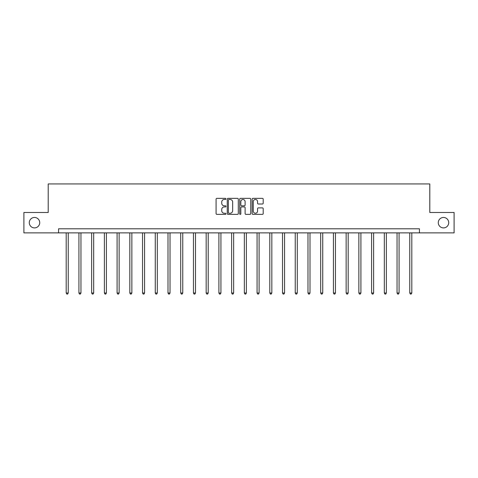 <?xml version="1.0" encoding="UTF-8"?>
<svg xmlns="http://www.w3.org/2000/svg" width="478" height="478" viewBox="0 0 478 478"><rect width="100%" height="100%" fill="white"/><g stroke="black" fill="none" stroke-linecap="round" stroke-linejoin="round"><path stroke-width="0.72" d="M225.951 198.92A0.562 0.562 0 0 0 225.389 198.358L216.881 198.358A0.801 0.801 0 0 0 216.08 199.159L216.08 213.57A0.801 0.801 0 0 0 216.881 214.371L225.389 214.371A0.562 0.562 0 0 0 225.951 213.809A0.562 0.562 0 0 0 225.389 213.248L224.29 213.248A2.563 2.563 0 0 1 221.726 210.684L221.726 209.484A2.563 2.563 0 0 1 224.29 206.926L225.389 206.926A0.562 0.562 0 0 0 225.951 206.365A0.562 0.562 0 0 0 225.389 205.803L224.29 205.803A2.563 2.563 0 0 1 221.726 203.24L221.726 202.039A2.563 2.563 0 0 1 224.29 199.475L225.389 199.475A0.562 0.562 0 0 0 225.951 198.92M438.278 222.676A5.222 5.222 0 0 0 443.494 227.898A5.222 5.222 0 0 0 448.717 222.676A5.222 5.222 0 0 0 443.494 217.46A5.222 5.222 0 0 0 438.278 222.676M29.283 222.676A5.222 5.222 0 0 0 34.506 227.898A5.222 5.222 0 0 0 39.722 222.676A5.222 5.222 0 0 0 34.506 217.46A5.222 5.222 0 0 0 29.283 222.676M262.398 204.004A0.801 0.801 0 0 0 263.199 203.204L263.199 199.159A0.801 0.801 0 0 0 262.398 198.358L252.952 198.358A0.801 0.801 0 0 0 252.151 199.159L252.151 213.57A0.801 0.801 0 0 0 252.952 214.371L262.398 214.371A0.801 0.801 0 0 0 263.199 213.57L263.199 208.683A0.801 0.801 0 0 0 262.398 207.882L258.359 207.882A0.801 0.801 0 0 0 257.558 208.683L257.558 211.109A2.139 2.139 0 0 1 255.413 213.248A2.139 2.139 0 0 1 253.274 211.109L253.274 201.62A2.139 2.139 0 0 1 255.413 199.475A2.139 2.139 0 0 1 257.558 201.62L257.558 203.204A0.801 0.801 0 0 0 258.359 204.004L262.398 204.004M58.567 232.876L23.9 232.876L23.9 212.483L48.206 212.483L48.206 183.934L429.794 183.934L429.794 212.483L454.1 212.483L454.1 232.876L419.433 232.876L419.433 228.795L58.567 228.795L58.567 232.876L419.433 232.876M238.301 199.159A0.801 0.801 0 0 0 237.5 198.358L228.054 198.358A0.801 0.801 0 0 0 227.253 199.159L227.253 213.57A0.801 0.801 0 0 0 228.054 214.371L237.5 214.371A0.801 0.801 0 0 0 238.301 213.57L238.301 199.159M240.5 198.358L249.946 198.358A0.801 0.801 0 0 1 250.747 199.159L250.747 213.57A0.801 0.801 0 0 1 249.946 214.371L245.907 214.371A0.801 0.801 0 0 1 245.106 213.57L245.106 207.727A0.801 0.801 0 0 0 244.306 206.926L241.623 206.926A0.801 0.801 0 0 0 240.822 207.727L240.822 213.809A0.562 0.562 0 0 1 240.261 214.371A0.562 0.562 0 0 1 239.699 213.809L239.699 199.159A0.801 0.801 0 0 1 240.5 198.358M228.932 199.475A0.562 0.562 0 0 0 228.37 200.037L228.37 212.692A0.562 0.562 0 0 0 228.932 213.248L230.091 213.248A2.563 2.563 0 0 0 232.655 210.684L232.655 202.039A2.563 2.563 0 0 0 230.091 199.475L228.932 199.475M245.106 201.662A2.139 2.139 0 0 0 242.961 199.517A2.139 2.139 0 0 0 240.822 201.662L240.822 205.002A0.801 0.801 0 0 0 241.623 205.803L244.306 205.803A0.801 0.801 0 0 0 245.106 205.002L245.106 201.662M66.191 232.876L66.191 293.008L68.235 293.008L68.235 232.876M68.235 293.008L67.619 294.066L66.806 294.066L66.191 293.008M78.918 232.876L78.918 293.008L80.955 293.008L80.955 232.876M80.955 293.008L80.346 294.066L79.533 294.066L78.918 293.008M91.645 232.876L91.645 293.008L93.682 293.008L93.682 232.876M93.682 293.008L93.073 294.066L92.254 294.066L91.645 293.008M104.371 232.876L104.371 293.008L106.409 293.008L106.409 232.876M106.409 293.008L105.793 294.066L104.981 294.066L104.371 293.008M117.092 232.876L117.092 293.008L119.136 293.008L119.136 232.876M119.136 293.008L118.52 294.066L117.708 294.066L117.092 293.008M129.819 232.876L129.819 293.008L131.856 293.008L131.856 232.876M131.856 293.008L131.247 294.066L130.428 294.066L129.819 293.008M142.546 232.876L142.546 293.008L144.583 293.008L144.583 232.876M144.583 293.008L143.974 294.066L143.155 294.066L142.546 293.008M155.266 232.876L155.266 293.008L157.31 293.008L157.31 232.876M157.31 293.008L156.694 294.066L155.882 294.066L155.266 293.008M167.993 232.876L167.993 293.008L170.031 293.008L170.031 232.876M170.031 293.008L169.421 294.066L168.603 294.066L167.993 293.008M180.72 232.876L180.72 293.008L182.757 293.008L182.757 232.876M182.757 293.008L182.148 294.066L181.329 294.066L180.72 293.008M193.441 232.876L193.441 293.008L195.484 293.008L195.484 232.876M195.484 293.008L194.869 294.066L194.056 294.066L193.441 293.008M206.167 232.876L206.167 293.008L208.205 293.008L208.205 232.876M208.205 293.008L207.595 294.066L206.783 294.066L206.167 293.008M218.894 232.876L218.894 293.008L220.932 293.008L220.932 232.876M220.932 293.008L220.322 294.066L219.504 294.066L218.894 293.008M231.621 232.876L231.621 293.008L233.658 293.008L233.658 232.876M233.658 293.008L233.043 294.066L232.23 294.066L231.621 293.008M244.342 232.876L244.342 293.008L246.379 293.008L246.379 232.876M246.379 293.008L245.77 294.066L244.957 294.066L244.342 293.008M257.068 232.876L257.068 293.008L259.106 293.008L259.106 232.876M259.106 293.008L258.496 294.066L257.678 294.066L257.068 293.008M269.795 232.876L269.795 293.008L271.833 293.008L271.833 232.876M271.833 293.008L271.217 294.066L270.405 294.066L269.795 293.008M282.516 232.876L282.516 293.008L284.559 293.008L284.559 232.876M284.559 293.008L283.944 294.066L283.131 294.066L282.516 293.008M295.243 232.876L295.243 293.008L297.28 293.008L297.28 232.876M297.28 293.008L296.671 294.066L295.852 294.066L295.243 293.008M307.969 232.876L307.969 293.008L310.007 293.008L310.007 232.876M310.007 293.008L309.397 294.066L308.579 294.066L307.969 293.008M320.69 232.876L320.69 293.008L322.734 293.008L322.734 232.876M322.734 293.008L322.118 294.066L321.306 294.066L320.69 293.008M333.417 232.876L333.417 293.008L335.454 293.008L335.454 232.876M335.454 293.008L334.845 294.066L334.026 294.066L333.417 293.008M346.144 232.876L346.144 293.008L348.181 293.008L348.181 232.876M348.181 293.008L347.572 294.066L346.753 294.066L346.144 293.008M358.864 232.876L358.864 293.008L360.908 293.008L360.908 232.876M360.908 293.008L360.293 294.066L359.48 294.066L358.864 293.008M371.591 232.876L371.591 293.008L373.629 293.008L373.629 232.876M373.629 293.008L373.019 294.066L372.207 294.066L371.591 293.008M384.318 232.876L384.318 293.008L386.355 293.008L386.355 232.876M386.355 293.008L385.746 294.066L384.927 294.066L384.318 293.008M397.045 232.876L397.045 293.008L399.082 293.008L399.082 232.876M399.082 293.008L398.467 294.066L397.654 294.066L397.045 293.008M409.765 232.876L409.765 293.008L411.809 293.008L411.809 232.876M411.809 293.008L411.194 294.066L410.381 294.066L409.765 293.008"/></g></svg>
